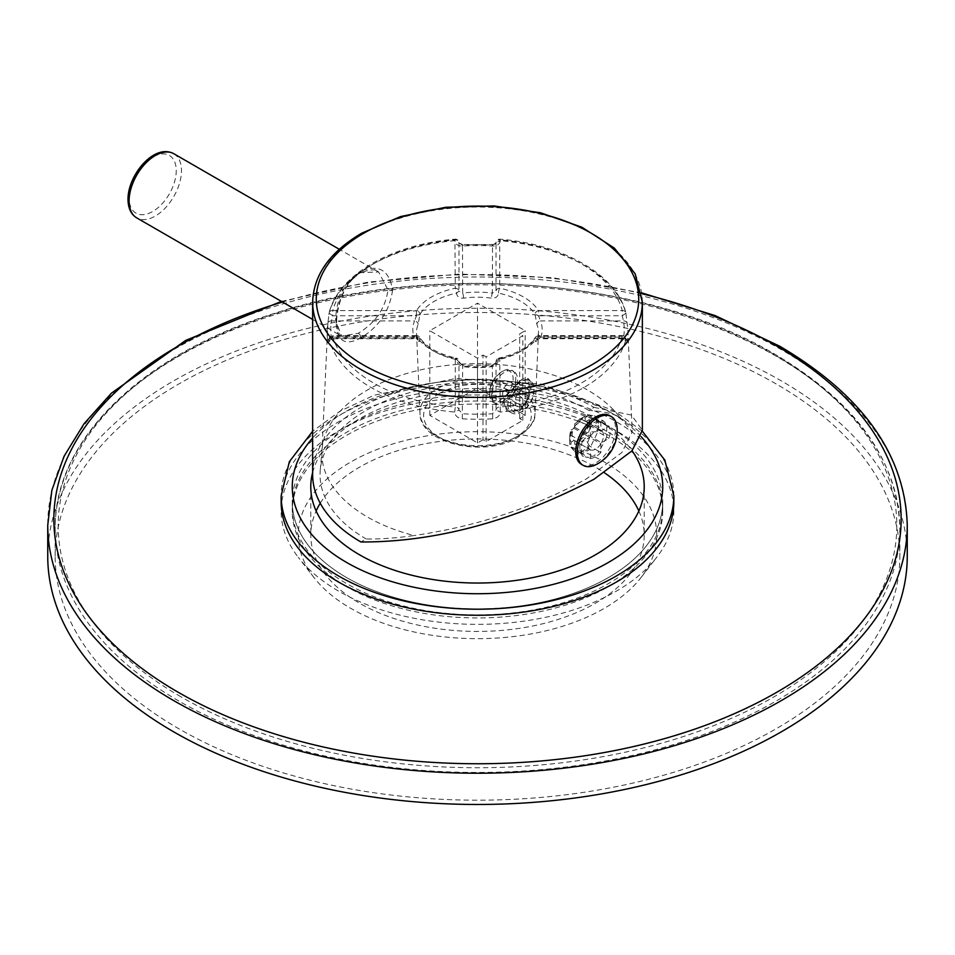 <?xml version="1.0" encoding="UTF-8"?>
<svg xmlns="http://www.w3.org/2000/svg" width="955" height="955" viewBox="0 0 955 955"><rect width="100%" height="100%" fill="white"/><g stroke="black" fill="none" stroke-linecap="round" stroke-linejoin="round"><path stroke-width="0.72" stroke-dasharray="4.78 3.58" d="M507.893 404.502A18.527 10.696 120 0 0 511.725 412.99A18.527 10.696 120 0 0 520.988 412.071A18.527 10.696 120 0 0 534.084 389.377L534.084 389.377A18.527 10.696 120 0 0 530.252 380.902A18.527 10.696 120 0 0 515.975 385.868A18.527 10.696 120 0 0 507.893 404.502M534.084 390.893L534.084 389.377L534.084 390.893A16.677 9.622 120 0 0 522.301 384.089A16.677 9.622 120 0 0 510.507 404.502A16.677 9.622 120 0 0 522.301 411.319A16.677 9.622 120 0 0 534.084 390.893M522.301 406.436L528.843 398.283L528.843 389.556L522.301 388.971L515.748 397.113L515.748 405.851L522.301 406.436L509.194 398.868L502.652 398.283L502.652 389.556L509.194 381.403L515.748 381.988L515.748 390.726L509.194 398.868M519.675 381.057L504.109 398.139L503.404 401.924L508.215 410.96L518.649 410.722C525.775 404.634 529.428 396.659 529.595 386.799L527.494 379.314L520.391 380.663M519.89 380.95C535.242 368.523 534.394 399.918 518.959 411.259L506.448 410.674L503.93 398.689L519.89 380.95M498.462 359.569C498.033 363.282 495.705 365.658 491.467 366.672A60.977 35.204 180 0 1 463.533 366.672C459.295 365.658 456.968 363.282 456.538 359.569A61.227 35.347 180 0 1 419.973 338.464C419.89 341.878 419.281 342.547 418.147 340.469A60.977 35.204 180 0 1 416.547 333.283A60.977 35.204 180 0 1 418.147 324.342L419.973 314.255A61.227 35.347 180 0 1 434.203 301.362A61.227 35.347 180 0 1 456.538 293.137C456.968 296.754 459.295 298.426 463.533 298.139A60.977 35.204 180 0 1 491.467 298.139C495.705 298.426 498.044 296.754 498.462 293.137A61.227 35.347 180 0 1 535.027 314.255L536.853 324.342A60.977 35.204 180 0 1 538.453 333.283A60.977 35.204 180 0 1 536.853 340.469C535.719 342.547 535.11 341.878 535.027 338.464A61.227 35.347 180 0 1 520.797 351.356A61.227 35.347 180 0 1 498.462 359.569A3.701 1.039 -101.9 0 1 498.964 358.065C516.882 353.935 529.022 347.023 535.373 337.318A3.701 2.841 -147.7 0 0 535.027 338.464L538.513 337.163L622.266 337.163L622.266 335.599L622.266 336.267L538.513 336.267A3.701 2.841 -147.7 0 0 535.373 337.318A3.701 3.701 0 0 1 538.513 335.599L538.513 336.267A64.94 37.484 0 0 1 499.728 358.662A3.701 1.039 -101.9 0 0 498.964 358.065A3.701 3.701 0 0 0 496.027 361.694L498.462 359.569M462.304 418.803L462.686 365.837A3.701 0.692 -82.3 0 1 463.175 365.192L491.825 365.192C495.478 363.354 496.887 362.196 496.027 361.694A3.701 3.02 180 0 1 499.728 358.662L500.289 412.047C499.907 415.807 497.376 418.063 492.696 418.803A150.424 86.845 180 0 1 462.304 418.803C457.636 418.075 455.105 415.819 454.711 412.047A150.162 86.69 180 0 1 329.081 339.514C328.818 342.905 328.413 343.454 327.851 341.186A150.424 86.845 180 0 1 327.123 330.263A150.424 86.845 180 0 1 327.851 323.638L329.081 313.204A150.162 86.69 180 0 1 371.316 265.06A150.162 86.69 180 0 1 454.711 240.672C455.105 244.134 457.636 245.913 462.304 246.008A150.424 86.845 180 0 1 492.696 246.008C497.376 245.913 499.907 244.134 500.289 240.672A150.162 86.69 180 0 1 625.919 313.204L627.149 323.638A150.424 86.845 180 0 1 627.877 330.263A150.424 86.845 180 0 1 627.149 341.186C626.587 343.454 626.182 342.905 625.919 339.514A150.162 86.69 180 0 1 583.684 387.658A150.162 86.69 180 0 1 500.289 412.047L496.027 410.041L496.027 361.694L492.314 365.837A3.701 0.692 -97.7 0 0 491.825 365.192A3.701 0.692 -97.7 0 0 491.467 366.672M627.149 341.186A3.701 3.008 -170 0 0 623.472 338.046L622.923 338.727L626.134 340.863L625.919 339.514A3.701 2.984 -165.1 0 0 622.266 336.267A146.461 84.553 180 0 1 499.728 407.021A3.701 3.02 180 0 0 496.027 410.041L492.314 413.766A146.712 84.709 180 0 1 462.686 413.766L458.973 410.041L458.973 361.694L456.538 359.569A3.701 1.039 -78.1 0 0 456.036 358.065C438.118 353.935 425.978 347.023 419.627 337.318A3.701 2.841 -32.3 0 1 419.973 338.464L416.487 337.163L415.664 338.727L414.542 338.046A3.701 2.949 -22.2 0 1 417.98 339.67L417.98 339.67A3.701 2.949 -22.2 0 1 418.147 340.469M492.696 418.803L492.314 365.837A64.677 37.341 180 0 1 462.686 365.837L458.973 361.694A3.701 3.02 180 0 0 455.272 358.662A3.701 1.039 -78.1 0 1 456.036 358.065A3.701 3.701 0 0 1 458.973 361.694C458.34 362.434 459.737 363.592 463.175 365.192A3.701 0.692 -82.3 0 1 463.533 366.672M585.164 417.824L585.164 421.191A11.114 6.422 120 0 0 574.683 427.231L590.405 436.316L590.405 427.577A20.377 11.758 -60 0 1 600.886 421.525L589.701 415.067L594.404 415.807L598.499 426.085L597.818 431.851L590.632 446.606L585.558 450.867L580.163 452.658L574.743 451.512L570.983 447.358L569.741 442.69C569.538 434.895 572.702 427.697 579.219 421.119L584.556 417.013L589.354 414.876A20.377 11.758 -60 0 0 584.114 416.762A20.377 11.758 -60 0 0 578.885 420.916L574.683 423.877A14.444 8.344 -60 0 1 579.924 419.173A14.444 8.344 -60 0 1 585.164 417.824L589.354 414.876M312.643 474.683A164.857 95.178 0 0 1 360.93 407.379A164.857 95.178 180 0 1 594.07 407.379L588.829 410.411C601.925 411.199 612.179 413.36 619.58 416.893A155.593 89.83 180 0 0 367.472 389.986A155.593 89.83 0 0 0 322.098 448.969A155.593 89.83 0 0 0 321.942 451.297A155.593 89.83 0 0 0 414.064 535.54C396.122 538.095 380.162 539.229 366.171 538.966L360.93 541.986M619.58 416.893L632.222 431.851L621.908 452.491L586.394 478.921C533.558 507.678 476.115 526.551 414.064 535.54M590.405 427.577L578.885 420.916M570.696 435.098L579.876 440.398L588.722 426.599L594.07 422.504L599.191 420.546L603.811 421.239L606.723 424.891L597.543 419.591L588.698 419.866A14.444 8.344 -60 0 1 588.698 431.958L597.543 431.696L606.723 436.996L599.191 451.548L589.354 445.866A20.377 11.758 -60 0 1 578.885 451.918L588.722 457.6L583.445 456.526L579.876 452.491L570.696 447.191L571.162 442.093A14.444 8.344 -60 0 1 569.717 436.877A14.444 8.344 -60 0 1 571.162 429.989L570.696 435.098A20.377 11.758 120 0 0 569.717 441.711A20.377 11.758 120 0 0 569.741 442.69A20.377 11.758 -60 0 0 570.696 447.191M597.543 431.696A20.377 11.758 -60 0 0 598.499 426.085A20.377 11.758 120 0 0 597.543 419.591M600.886 421.525L600.886 430.263L585.164 421.191M574.683 427.231L574.683 423.877M574.074 440.41L589.784 449.483L582.228 453.852L579.876 452.491L579.876 440.398L582.228 441.747L589.784 437.378L574.074 428.306A11.114 6.422 120 0 0 574.074 440.41L571.162 442.093M600.886 452.527A20.377 11.758 -60 0 1 590.405 458.567L588.722 457.6L594.07 455.774L599.191 451.548L600.886 452.527L600.886 443.788L585.164 434.716L585.164 438.082A14.444 8.344 -60 0 1 574.683 444.123L578.885 451.918M574.683 444.123L574.683 440.768A11.114 6.422 120 0 0 585.164 434.716M590.405 458.567L590.405 449.841L574.683 440.768M589.354 445.866L585.164 438.082M588.698 431.958L585.785 433.642A11.114 6.422 120 0 0 585.785 421.537L588.698 419.866M585.785 421.537L601.507 430.621L609.063 426.252A20.377 11.758 -60 0 1 609.063 438.345L601.507 442.714L585.785 433.642M609.063 438.345L606.723 436.996L606.723 424.891L609.063 426.252M594.07 407.379L631.47 415.079L642.357 430.299M392.565 290.26C389.521 311.008 378.968 326.849 360.93 337.807C345.113 346.402 336.876 341.401 336.196 322.802C336.864 300.682 345.113 283.504 360.93 271.256C378.968 263.95 389.509 270.289 392.565 290.26A3.701 2.137 180 0 1 388.04 289.938C385.271 308.501 375.363 322.945 358.304 333.271L341.532 336.124L335.647 320.188C336.029 300.252 343.585 284.447 358.304 272.772L378.586 271.948L388.04 289.938M609.72 415.664A28.161 16.259 -60 0 1 615.557 428.556A28.161 16.259 120 0 1 603.262 456.884A28.161 16.259 120 0 1 581.571 464.428M590.405 436.316A11.114 6.422 -60 0 1 600.886 430.263M601.507 430.621A11.114 6.422 -60 0 1 601.507 442.714M600.886 443.788A11.114 6.422 -60 0 1 590.405 449.841M582.228 453.852A20.377 11.758 -60 0 1 582.228 441.747M589.784 449.483A11.114 6.422 -60 0 1 589.784 437.378M617.026 427.195A28.161 16.259 -60 0 1 617.133 429.464A28.161 16.259 120 0 1 595.204 464.99M571.162 429.989L574.074 428.306M588.829 410.411A157.456 90.904 0 0 0 420.94 389.855A157.456 90.904 0 0 0 320.247 470.099A157.456 90.904 0 0 0 366.171 538.966M463.533 298.139A3.701 0.692 82.3 0 0 462.686 293.137L458.973 291.239L456.538 293.137A3.701 1.039 78.1 0 0 455.272 288.219A3.701 3.02 0 0 1 458.973 291.239L458.973 242.892L454.711 240.672L454.95 239.192C392.027 244.301 338.476 274.777 329.153 312.679A3.701 3.701 0 0 0 329.033 313.467L329.081 313.204A3.701 2.984 14.9 0 1 329.153 312.679A3.701 2.984 14.9 0 1 332.734 310.602A146.461 84.553 180 0 1 455.272 239.86A3.701 3.02 0 0 1 458.973 242.892L462.686 245.22A146.712 84.709 180 0 1 492.314 245.22L496.027 242.892A3.701 3.02 0 0 1 499.728 239.86L499.728 288.219A3.701 1.039 101.9 0 0 498.462 293.137L496.027 291.239L496.027 242.892L500.289 240.672L500.05 239.192L499.728 239.86A146.461 84.553 180 0 1 622.266 310.602L622.266 315.771L623.472 320.928A146.712 84.709 180 0 1 623.472 338.046L625.919 339.514M462.304 246.008L462.459 244.54L458.973 242.892A3.701 3.701 0 0 0 454.95 239.192L455.272 288.219A64.94 37.484 0 0 0 416.487 310.602A3.701 2.841 32.3 0 1 419.973 314.255L416.487 315.771L416.487 310.602L332.734 310.602L332.734 315.771L416.487 315.771L414.542 320.928A3.701 2.949 22.2 0 1 418.147 324.342M329.081 313.204L332.734 315.771L331.528 320.928L414.542 320.928A64.677 37.341 180 0 0 414.542 338.046L331.528 338.046A146.712 84.709 180 0 1 331.528 320.928A3.701 3.008 10 0 0 327.887 323.315L329.033 313.467M327.851 323.638A3.701 3.008 10 0 1 327.887 323.315L321.942 451.297M327.851 341.186A3.701 3.008 -10 0 1 331.528 338.046L332.734 337.163L416.487 337.163L416.487 335.599L332.734 335.599L332.734 337.163L329.033 339.132L328.866 340.863L332.077 338.727L331.528 338.046M329.081 339.514A3.701 2.984 -14.9 0 1 332.734 336.267L332.734 335.599A3.701 3.701 0 0 0 329.033 339.132M454.711 412.047L455.272 407.021A146.461 84.553 180 0 1 332.734 336.267L416.487 336.267A3.701 2.841 -32.3 0 1 419.627 337.318A3.701 3.701 0 0 0 416.487 335.599L416.487 336.267A64.94 37.484 180 0 0 455.272 358.662L455.272 407.021A3.701 3.02 180 0 1 458.973 410.041L454.711 412.047M492.696 246.008L492.541 244.54L462.459 244.54L462.686 293.137A64.677 37.341 180 0 1 492.314 293.137A3.701 0.692 97.7 0 0 491.467 298.139M625.919 313.204L622.266 315.771L538.513 315.771L538.513 310.602L622.266 310.602A3.701 2.984 165.1 0 1 625.847 312.679A3.701 3.701 0 0 1 625.967 313.467L625.919 313.204A3.701 2.984 165.1 0 0 625.847 312.679C616.524 274.777 562.973 244.301 500.05 239.192A3.701 3.701 0 0 0 496.027 242.892C496.481 243.644 495.323 244.194 492.541 244.54L492.314 293.137L496.027 291.239A3.701 3.02 0 0 1 499.728 288.219A64.94 37.484 180 0 1 538.513 310.602A3.701 2.841 147.7 0 0 535.027 314.255L538.513 315.771L540.458 320.928A3.701 2.949 157.8 0 0 536.853 324.342M627.149 323.638A3.701 3.008 170 0 0 627.113 323.315L627.113 323.315A3.701 3.008 170 0 0 623.472 320.928L540.458 320.928A64.677 37.341 180 0 1 540.458 338.046A3.701 2.949 -157.8 0 0 537.02 339.67L537.02 339.67A3.701 2.949 -157.8 0 0 536.853 340.469M622.923 338.727L539.336 338.727L538.513 337.163L538.513 335.599L622.266 335.599A3.701 3.701 0 0 1 625.967 339.132M623.472 338.046L540.458 338.046L536.937 339.861L538.453 333.283L535.027 413.3A57.551 33.222 0 0 0 500.181 381.94A57.551 33.222 0 0 0 436.805 388.983A57.551 33.222 0 0 0 419.973 413.3A57.551 33.222 0 0 0 456.132 443.323A57.551 33.222 0 0 0 518.195 435.969A57.551 33.222 0 0 0 535.027 413.3C535.91 420.654 530.037 428.747 517.431 437.557C484.889 458.042 419.424 443.586 419.973 413.3L416.547 333.283L418.063 339.861L415.664 338.727L332.077 338.727M483.003 439.742L477.5 442.929L429.822 415.401L477.5 387.873L525.178 415.401L519.675 418.577L522.815 420.391L486.143 441.568L483.003 439.742L483.003 355.045L477.5 358.221L429.822 330.705L477.5 303.177L525.178 330.705L519.675 333.88L522.815 335.694L486.143 356.86L483.003 355.045M477.5 442.929L477.5 358.221M486.143 441.568L486.143 356.86M522.815 420.391L522.815 335.694M491.383 394.976A18.527 10.696 120 0 0 495.215 403.464A18.527 10.696 120 0 0 509.493 398.498A18.527 10.696 120 0 0 517.586 379.851A18.527 10.696 120 0 0 513.742 371.376A18.527 10.696 120 0 0 499.465 376.342A18.527 10.696 120 0 0 491.383 394.976M519.675 418.577L519.675 333.88M525.178 415.401L525.178 330.705M477.5 387.873L477.5 303.177M429.822 415.401L429.822 330.705M515.748 378.801A18.527 10.696 -60 0 1 507.666 397.435A18.527 10.696 -60 0 1 493.389 402.401A18.527 10.696 -60 0 1 489.545 393.926L489.545 393.926A18.527 10.696 -60 0 1 502.652 371.232A18.527 10.696 -60 0 1 511.916 370.313A18.527 10.696 -60 0 1 515.748 378.801M489.545 392.41L489.545 393.926L489.545 392.41A16.677 9.622 -60 0 1 501.339 371.984A16.677 9.622 -60 0 1 513.121 378.801A16.677 9.622 -60 0 1 501.339 399.214A16.677 9.622 -60 0 1 489.545 392.41L489.545 392.41M528.843 398.283L515.748 390.726M515.748 405.851L502.652 398.283M515.748 397.113L502.652 389.556M522.301 388.971L509.194 381.403M528.843 389.556L515.748 381.988M776.14 383.946A422.337 243.835 0 0 0 315.878 331.087A422.337 243.835 0 0 0 55.163 556.359A422.337 243.835 0 0 0 178.86 728.772A422.337 243.835 180 0 0 639.122 781.632A422.337 243.835 180 0 0 899.837 556.359A422.337 243.835 180 0 0 776.14 383.946M608.478 432.34A185.234 106.948 180 0 1 662.734 507.965A185.234 106.948 180 0 1 548.385 606.759A185.234 106.948 180 0 1 346.522 583.577A185.234 106.948 0 0 1 292.266 507.965A185.234 106.948 0 0 1 406.615 409.158A185.234 106.948 0 0 1 608.478 432.34M662.734 507.965L662.734 510.985A185.234 106.948 180 0 0 608.478 435.361A185.234 106.948 0 0 0 406.615 412.178A185.234 106.948 0 0 0 292.266 510.985L292.266 501.912A185.234 106.948 0 0 1 406.615 403.106A185.234 106.948 0 0 1 608.478 426.288A185.234 106.948 180 0 1 662.734 501.912A185.234 106.948 180 0 0 608.478 426.288A185.234 106.948 0 0 0 406.615 403.106A185.234 106.948 0 0 0 292.266 501.912A185.234 106.948 0 0 0 346.522 577.536A185.234 106.948 180 0 0 548.385 600.719A185.234 106.948 180 0 0 662.734 501.912A185.234 106.948 180 0 1 548.385 600.719A185.234 106.948 180 0 1 346.522 577.536A185.234 106.948 0 0 1 292.266 501.912L292.266 507.965M907.25 556.359A429.75 248.109 180 0 0 781.381 380.914A429.75 248.109 0 0 0 313.037 327.135A429.75 248.109 0 0 0 47.75 556.359M312.643 472.474A166.719 96.252 0 0 1 425.357 395.358A166.719 96.252 0 0 1 595.383 418.72A166.719 96.252 180 0 1 632.079 450.736M320.235 503.237A166.719 96.252 0 0 1 595.383 467.126A166.719 96.252 180 0 1 604.539 472.856M638.859 510.985A166.719 96.252 180 0 1 644.219 535.182A166.719 96.252 180 0 1 541.294 624.104A166.719 96.252 180 0 1 359.617 603.25A166.719 96.252 0 0 1 310.781 535.182A166.719 96.252 0 0 1 316.141 510.985M313.873 577.429A179.242 103.486 0 0 1 375.852 449.948A179.242 103.486 0 0 1 604.24 462.005A179.242 103.486 180 0 1 641.127 577.429A179.242 103.486 180 0 1 350.76 608.359A179.242 103.486 0 0 1 313.873 577.429L298.258 557.266A196.348 113.359 0 0 0 338.655 591.145A196.348 113.359 180 0 0 656.742 557.266A196.348 113.359 180 0 0 616.345 430.824A196.348 113.359 0 0 0 366.147 417.61A196.348 113.359 0 0 0 298.258 557.266M662.734 510.985A185.234 106.948 180 0 1 548.385 609.791A185.234 106.948 180 0 1 346.522 586.609A185.234 106.948 0 0 1 292.266 510.985M281.152 501.912A196.348 113.359 0 0 1 402.365 397.173A196.348 113.359 0 0 1 616.345 421.752A196.348 113.359 180 0 1 673.848 501.912M439.419 393.412A53.85 31.085 0 0 0 439.419 437.378A53.85 31.085 0 0 0 515.581 437.378A53.85 31.085 0 0 0 515.581 393.412A53.85 31.085 0 0 0 439.419 393.412M642.357 302.21A164.857 95.178 0 0 0 540.59 214.278A164.857 95.178 0 0 0 360.93 234.906A164.857 95.178 0 0 0 312.643 302.21M360.93 337.807A3.701 2.137 -120 0 0 358.304 333.271M336.196 322.802A3.701 2.137 0 0 0 336.733 321.704L336.733 321.704A3.701 2.137 0 0 0 335.647 320.188M360.93 271.256A3.701 2.137 60 0 1 360.154 272.951L360.154 272.951A3.701 2.137 60 0 1 358.304 272.772M173.81 153.719A37.042 21.392 -60 0 1 181.474 170.682A37.042 21.392 -60 0 1 165.31 207.963A37.042 21.392 -60 0 1 136.756 217.895M129.092 197.912A33.341 19.255 -60 0 1 152.669 157.074A33.341 19.255 -60 0 1 176.245 170.682A33.341 19.255 -60 0 1 152.669 211.521A33.341 19.255 -60 0 1 129.092 197.912M178.86 701.042A422.337 243.835 180 0 1 55.163 528.616A422.337 243.835 180 0 1 315.878 303.344A422.337 243.835 180 0 1 776.14 356.203A422.337 243.835 180 0 1 899.837 528.616A422.337 243.835 180 0 1 639.122 753.889A422.337 243.835 180 0 1 178.86 701.042M180.996 696.828A419.317 242.093 180 0 1 180.996 354.46A419.317 242.093 180 0 1 774.004 354.46A419.317 242.093 180 0 1 774.004 696.828A419.317 242.093 180 0 1 180.996 696.828M907.25 525.119A429.75 248.109 0 0 0 781.381 349.673A429.75 248.109 0 0 0 313.037 295.883A429.75 248.109 0 0 0 47.75 525.119M641.724 293.698A423.638 244.587 0 0 0 282.489 302.031M673.848 495.86A196.348 113.359 0 0 0 616.345 415.7A196.348 113.359 0 0 0 402.365 391.132A196.348 113.359 0 0 0 281.152 495.86M641.175 436.71A185.234 106.948 0 0 0 608.478 411.163A185.234 106.948 0 0 0 312.643 438.023M522.301 411.319L520.988 412.071M527.494 379.314L530.252 380.902M508.215 410.96L511.725 412.99M625.967 313.467L627.877 330.263L632.222 431.851M594.404 415.807L603.811 421.239M579.924 419.173L584.114 416.762M569.717 436.877L569.717 441.711M574.743 451.512L583.445 456.526M322.098 448.969L320.247 470.099M312.643 319.436L341.532 336.124C339.634 337.127 338.022 332.328 336.733 321.704C336.375 319.925 337.569 305.302 343.287 293.304C348.432 281.415 358.161 273.428 360.154 272.951C370.182 269.203 376.33 268.868 378.586 271.948L339.312 249.279M493.389 402.401L495.215 403.464M511.916 370.313L513.742 371.376M501.339 371.984L502.652 371.232M55.163 556.359L55.163 528.616C53.85 439.706 142.08 354.269 275.303 313.097C433.868 261.109 648.17 278.765 775.376 354.508C856.432 402.544 897.927 460.585 899.837 528.616L899.837 556.359M641.593 292.815L552.479 277.702L459.88 274.073L368.105 282.107L281.427 301.41M644.219 486.787L644.219 535.182M310.781 486.787L310.781 535.182M641.127 577.429L656.742 557.266M642.333 431.218L614.041 410.614L540.709 383.994L455.356 378.538L374.229 395.203L340.171 411.08L312.643 431.23"/><path stroke-width="1.43" d="M642.357 430.299L631.971 450.856L594.07 479.219C513.121 521.311 435.408 542.237 360.93 541.986A164.857 95.178 0 0 1 312.643 474.683L312.643 302.21A164.857 95.178 0 0 0 414.41 390.153A164.857 95.178 0 0 0 594.07 369.513A164.857 95.178 0 0 0 642.357 302.21L642.357 430.299M575.734 451.548A28.161 16.259 -60 0 1 588.029 423.208A28.161 16.259 -60 0 1 609.72 415.664L611.296 416.571A28.161 16.259 -60 0 1 617.026 427.195A37.77 37.77 0 0 1 595.204 464.99A28.161 16.259 120 0 1 583.135 465.336L581.571 464.428A28.161 16.259 120 0 1 575.734 451.548M583.135 465.336A28.161 16.259 120 0 1 577.309 452.455A28.161 16.259 -60 0 1 589.593 424.115A28.161 16.259 -60 0 1 611.296 416.571M281.427 301.41L185.676 340.41L111.389 393.197L84.076 423.686L64.081 456.239L51.868 490.285L47.75 525.119L47.75 556.359A429.75 248.109 0 0 0 173.619 731.805A429.75 248.109 180 0 0 641.963 785.583A429.75 248.109 180 0 0 907.25 556.359L907.25 525.119C905.089 454.783 862.616 395.179 779.841 346.283L715.176 315.604L641.593 292.815M632.079 450.736A166.719 96.252 180 0 1 644.219 486.787A166.719 96.252 180 0 1 541.294 575.71A166.719 96.252 180 0 1 359.617 554.843A166.719 96.252 0 0 1 310.781 486.787A166.719 96.252 0 0 1 312.643 472.474M604.539 472.856A166.719 96.252 180 0 1 638.859 510.985M320.235 503.237A166.719 96.252 0 0 0 316.141 510.985M673.848 501.912A196.348 113.359 180 0 1 552.635 606.64A196.348 113.359 180 0 1 338.655 582.073A196.348 113.359 0 0 1 281.152 501.912L281.152 495.86A196.348 113.359 0 0 0 338.655 576.02A196.348 113.359 0 0 0 552.635 600.588A196.348 113.359 0 0 0 673.848 495.86L673.848 501.912M312.643 319.436L136.756 217.895A37.042 21.392 -60 0 1 129.092 200.932A37.042 21.392 -60 0 1 145.256 163.651A37.042 21.392 -60 0 1 173.81 153.719L339.312 249.279M363.497 233.366A161.216 93.077 0 0 0 363.497 365.001A161.216 93.077 0 0 0 591.503 365.001A161.216 93.077 0 0 0 591.503 233.366A161.216 93.077 0 0 0 363.497 233.366M282.489 302.031A423.638 244.587 0 0 0 177.94 692.112A423.638 244.587 0 0 0 777.06 692.112A423.638 244.587 0 0 0 777.06 346.211A423.638 244.587 0 0 0 641.724 293.698M47.75 525.119A429.75 248.109 0 0 0 173.619 700.552A429.75 248.109 0 0 0 641.963 754.343A429.75 248.109 0 0 0 907.25 525.119M312.643 438.023A185.234 106.948 0 0 0 346.522 562.411A185.234 106.948 0 0 0 587.576 572.797A185.234 106.948 0 0 0 641.175 436.71M136.756 217.895C131.074 214.457 128.149 208.297 128.006 199.416C127.731 175.374 153.994 143.107 173.81 153.719M642.357 302.21L635.111 273.703L614.244 248.002L581.798 227.171L540.518 212.762L493.878 205.946L445.842 207.259L400.503 216.594L361.694 233.211C329.857 252.001 313.503 274.992 312.643 302.21M673.848 495.86L664.859 460.155L642.333 431.218M312.643 431.23L289.353 461.695L281.152 495.86"/></g></svg>
